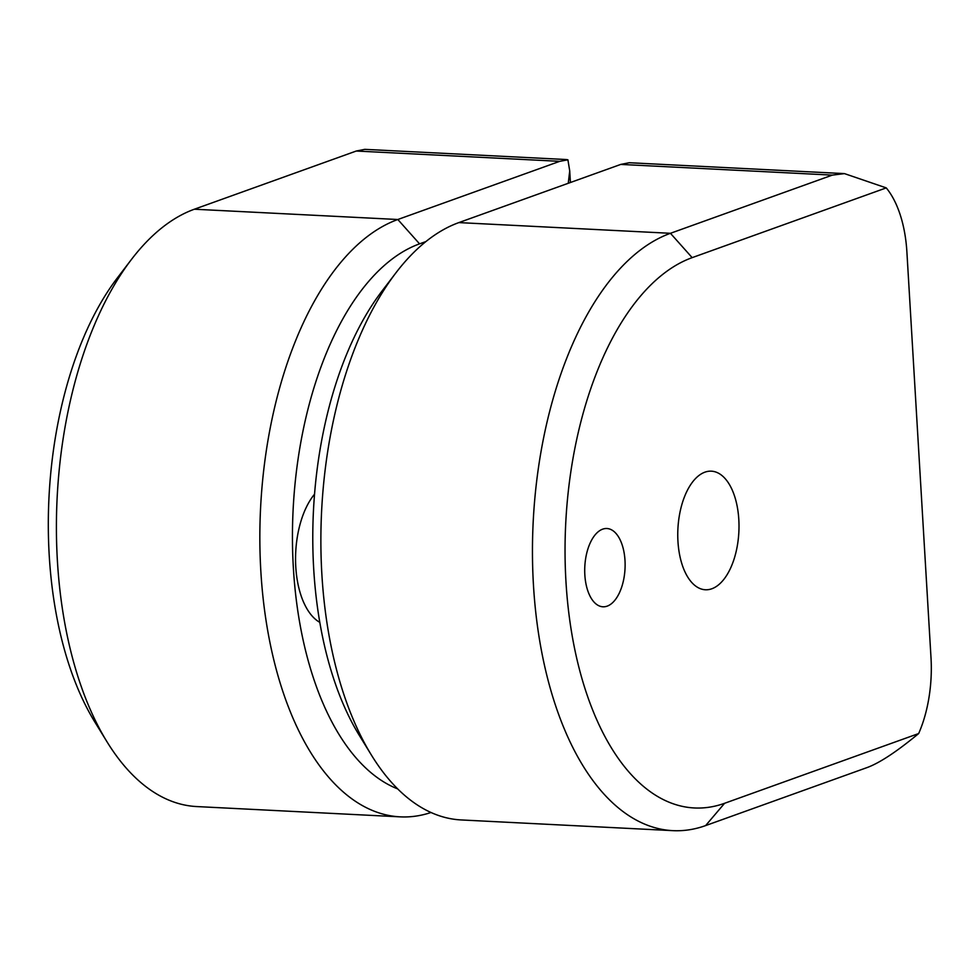 <?xml version="1.0" encoding="UTF-8"?>
<svg xmlns="http://www.w3.org/2000/svg" width="980" height="980" viewBox="0 0 980 980"><rect width="100%" height="100%" fill="white"/><g stroke="black" fill="none" stroke-linecap="round" stroke-linejoin="round"><path stroke-width="1.47" d="M314.543 494.19A71.246 36.615 92.9 0 0 295.715 552.291A71.246 36.615 92.9 0 0 319.811 622.361A71.246 36.615 92.9 0 1 295.789 566.979A71.246 36.615 92.9 0 1 314.543 494.19M620.744 164.419L458.861 222.595A301.595 155.024 92.9 0 0 395.871 272.906A301.595 155.024 92.9 0 0 321.869 574.292A301.595 155.024 92.9 0 0 371.469 755.176A301.595 155.024 92.9 0 0 461.213 819.942L672.795 830.648A301.595 155.024 -87.1 0 0 705.625 825.589L867.508 767.414C879.954 762.734 897.019 751.452 918.677 733.542A94.987 48.829 92.9 0 0 931 657.666L906.892 251.921A94.987 48.829 92.9 0 0 886.251 187.891L844.478 173.619L832.326 175.114L620.744 164.419L629.27 162.729L844.478 173.619M371.469 755.176L359.391 735.527A277.842 142.823 -87.1 0 1 313.698 568.89A277.842 142.823 -87.1 0 1 381.869 291.244L395.871 272.906M886.251 187.891L692.162 257.642A277.842 142.823 92.9 0 0 565.962 581.654A277.842 142.823 92.9 0 0 724.588 803.294L918.677 733.542M672.795 830.648A301.595 155.024 -87.1 0 1 533.451 584.999A301.595 155.024 -87.1 0 1 670.442 233.301L832.326 175.114M624.995 560.438A39.188 20.139 -87.1 0 1 602.933 606.792A39.188 20.139 -87.1 0 1 584.84 574.868A39.188 20.139 -87.1 0 1 606.902 528.514A39.188 20.139 -87.1 0 1 624.995 560.438M738.81 519.535A59.364 30.515 -87.1 0 1 705.38 589.764A59.364 30.515 -87.1 0 1 677.952 541.401A59.364 30.515 -87.1 0 1 711.382 471.172A59.364 30.515 -87.1 0 1 738.81 519.535M568.265 183.272L569.723 170.924L567.91 159.814L566.342 159.544L364.805 149.352L356.267 151.03L194.383 209.218A301.595 155.024 92.9 0 0 131.394 259.529A301.595 155.024 92.9 0 0 57.404 560.915A301.595 155.024 92.9 0 0 107.004 741.799A301.595 155.024 92.9 0 0 196.747 806.564L400.183 816.855A301.595 155.024 -87.1 0 1 260.839 571.205A301.595 155.024 -87.1 0 1 397.831 219.508L559.715 161.333L356.267 151.03M567.91 159.814L559.715 161.333M425.896 241.57L419.563 243.849A277.842 142.823 92.9 0 0 293.363 567.861A277.842 142.823 92.9 0 0 397.709 788.912M107.004 741.799L94.925 722.15A277.842 142.823 -87.1 0 1 117.404 277.855L131.394 259.529M431.004 812.494A301.595 155.024 -87.1 0 1 400.183 816.855M458.861 222.595L670.442 233.301L692.162 257.642M705.625 825.589L724.588 803.294M419.563 243.849L397.831 219.508L194.383 209.218M570.421 182.5L569.723 170.924"/></g></svg>
